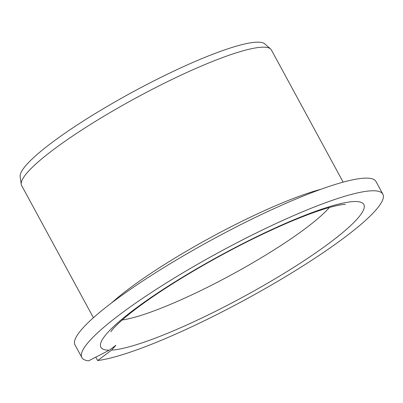 <?xml version="1.0" encoding="UTF-8"?>
<svg xmlns="http://www.w3.org/2000/svg" width="403" height="403" viewBox="0 0 403 403"><rect width="100%" height="100%" fill="white"/><g stroke="black" fill="none" stroke-linecap="round" stroke-linejoin="round"><path stroke-width="0.6" d="M115.868 345.316L111.576 350.136A149.599 23.661 151.5 0 0 282.664 274.231A149.599 23.661 -28.5 0 0 354.353 201.535A149.599 23.661 -28.5 0 0 182.06 277.501A149.599 23.661 151.5 0 0 109.233 350.217L115.868 345.316M109.233 350.217L88.66 360.836A171.24 27.082 151.5 0 1 81.874 357.577L75.008 344.928A171.24 27.082 -28.5 0 1 212.572 239.417A171.24 27.082 -28.5 0 1 375.984 181.511L382.85 194.155A171.24 27.082 151.5 0 0 219.439 252.066A171.24 27.082 151.5 0 0 81.874 357.577M111.576 350.136L97.637 360.544A171.24 27.082 151.5 0 0 273.723 283.662A171.24 27.082 151.5 0 0 382.85 194.155M97.637 360.544L95.793 357.154M21.243 184.322L20.15 176.756A139.443 22.054 151.5 0 1 96.211 112.986A139.443 22.054 -28.5 0 1 264.821 43.912L270.569 48.949A142.093 22.472 -28.5 0 0 98.755 119.338A142.093 22.472 151.5 0 0 21.243 184.322A142.093 22.472 151.5 0 0 21.656 185.587L93.41 317.735M270.569 48.949A142.093 22.472 -28.5 0 1 271.405 49.987L343.155 182.136M329.367 207.495A127.736 20.2 -28.5 0 1 265.013 255.502A127.736 20.2 151.5 0 1 122.19 319.982M320.793 189.319A142.093 22.472 -28.5 0 0 174.282 258.449A142.093 22.472 151.5 0 0 111.611 302.895M345.411 204.417L343.507 204.497C340.636 204.714 336.052 205.676 329.755 207.384C317.992 210.663 303.147 216.169 285.213 223.902C251.512 238.647 217.484 256.409 183.133 277.199C156.117 293.772 135.7 308.119 121.882 320.249C117.021 324.601 113.722 327.921 111.974 330.213L110.865 331.765"/></g></svg>
